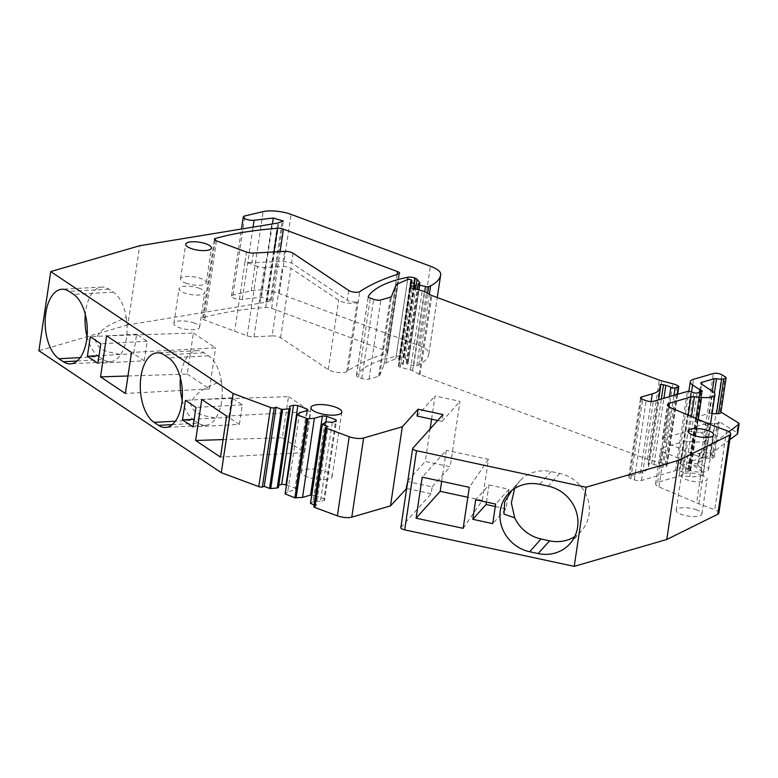 <?xml version="1.0" encoding="UTF-8"?>
<svg xmlns="http://www.w3.org/2000/svg" width="778" height="778" viewBox="0 0 778 778"><rect width="100%" height="100%" fill="white"/><g stroke="black" fill="none" stroke-linecap="round" stroke-linejoin="round"><path stroke-width="0.58" stroke-dasharray="3.89 2.92" d="M223.092 439.599L282.375 437.683L288.512 396.644L201.774 399.454M288.512 396.644L310.723 411.504L226.612 416.065M282.375 437.683L304.597 452.543L310.723 411.504M304.597 452.543L220.475 457.094M271.853 224.074L260.027 303.216L127.864 324.883L139.69 245.741M127.864 324.883L38.9 350.722M77.1 361.011L103.318 359.582A35.866 18.76 -93.1 0 0 110.291 361.682A35.866 18.76 -93.1 0 0 120.639 354.69C111.536 351.938 97.979 352.317 95.422 339.937C101.354 325.933 115.922 322.656 126.24 317.229A35.866 18.76 -93.1 0 0 113.394 292.168L108.92 289.173A35.866 18.76 -93.1 0 0 101.937 287.072A35.866 18.76 -93.1 0 0 85.298 314.419M87.039 336.495A35.866 18.76 -93.1 0 0 98.835 356.587L80.231 357.598M103.318 359.582L98.835 356.587M172.23 424.623L198.448 423.203A35.866 18.76 -93.1 0 0 205.421 425.294A35.866 18.76 -93.1 0 0 215.769 418.311C206.666 415.549 193.109 415.929 190.552 403.549C196.474 389.545 211.052 386.267 221.37 380.85A35.866 18.76 -93.1 0 0 208.514 355.779L204.04 352.784A35.866 18.76 -93.1 0 0 197.067 350.684A35.866 18.76 -93.1 0 0 180.418 378.03M182.169 400.106A35.866 18.76 -93.1 0 0 193.965 420.198L175.361 421.209M198.448 423.203L193.965 420.198M239.361 424.409L242.289 404.871L231.766 397.83L228.849 417.378L239.361 424.409L193.032 426.918M228.849 417.378L194.179 419.254M242.289 404.871L195.949 407.38M231.766 397.83L185.427 400.339M144.241 360.798L147.159 341.26L136.636 334.219L133.719 353.766L144.241 360.798L97.902 363.307M133.719 353.766L99.049 355.643M147.159 341.26L100.829 343.769M136.636 334.219L90.306 336.728M127.962 375.988L187.255 374.072L193.382 333.033L106.644 335.843M193.382 333.033L215.603 347.892L131.482 352.444M187.255 374.072L209.467 388.922L125.355 393.483M209.467 388.922L215.603 347.892M718.872 513.072A10.396 3.238 8.5 0 0 714.758 509.746L726.584 430.604M729.842 439.677L698.751 462.832A15.589 4.853 8.5 0 0 697.847 464.155A15.589 4.853 8.5 0 0 701.795 468.191L696.611 502.88A15.589 4.853 8.5 0 0 698.848 503.823L714.758 509.746M708.447 423.738L703.254 458.427A15.589 4.853 8.5 0 1 699.305 454.381A15.589 4.853 8.5 0 1 700.21 453.068L728.908 431.683M712.084 413.546A7.799 2.431 8.5 0 1 711.345 413.429A2.597 0.807 8.5 0 0 708.982 413.439L696.699 417.008A5.193 1.614 8.5 0 0 695.678 417.767A5.193 1.614 8.5 0 0 696.398 418.778L707.581 426.266A15.589 4.853 8.5 0 1 709.731 429.281A15.589 4.853 8.5 0 1 696.368 432.121L689.24 431.459A5.193 1.614 8.5 0 0 685.797 431.634L664.286 437.888A10.396 3.238 8.5 0 0 662.243 439.414A10.396 3.238 8.5 0 0 665.589 442.439L703.254 458.427M720.895 412.612A5.193 1.614 8.5 0 0 720.058 411.523L720.973 412.087M260.027 303.216L267.068 301.971L271.473 300.133L261.476 297.147L242.269 299.374A6.759 2.101 8.5 0 1 235.073 298.626A6.759 2.101 8.5 0 1 231.445 296.146A6.759 2.101 8.5 0 1 233.04 295.076L251.294 290.758A20.792 6.477 8.5 0 1 279.253 293.539L418.574 345.354A25.985 8.091 8.5 0 1 428.882 353.572A98.757 30.741 8.5 0 1 428.843 353.941A98.757 30.741 8.5 0 1 418.797 364.921A48.858 15.21 8.5 0 1 416.823 365.796A2.597 0.807 8.5 0 1 413.663 365.709L407.896 364.201A2.597 0.807 8.5 0 1 406.281 363.18A2.597 0.807 8.5 0 1 406.787 362.801L407.711 362.529A2.081 0.652 8.5 0 0 408.119 362.227A2.081 0.652 8.5 0 0 408.051 362.013L405.299 358.434A5.193 1.614 8.5 0 0 403.412 357.296L402.936 357.121A5.193 1.614 8.5 0 0 396.128 356.392A155.931 48.547 8.5 0 0 356.538 375.356A5.193 1.614 8.5 0 0 356.441 375.579A5.193 1.614 8.5 0 0 358.502 377.242L361.809 378.478A5.193 1.614 8.5 0 0 369.005 379.11L378.633 376.319A5.193 1.614 8.5 0 0 379.615 375.667L384.001 364.522A15.589 4.853 8.5 0 1 385.859 362.956L395.846 358.639A2.081 0.652 8.5 0 1 398.881 358.833L399.279 358.989A2.081 0.652 8.5 0 1 400.106 359.65A2.081 0.652 8.5 0 1 399.697 359.961L399.396 360.049A2.597 0.807 8.5 0 0 398.881 360.428A2.597 0.807 8.5 0 0 399.133 360.856L402.926 363.9A2.081 0.652 8.5 0 1 403.121 364.24A2.081 0.652 8.5 0 1 402.712 364.551L399.017 365.621A3.122 0.973 8.5 0 0 398.404 366.078A3.122 0.973 8.5 0 0 400.339 367.294L410.414 369.929A5.193 1.614 8.5 0 1 412.554 370.727L419.099 374.247A5.193 1.614 8.5 0 0 420.062 374.675L647.481 459.253A10.396 3.238 8.5 0 0 649.825 459.983L660.969 462.9A10.396 3.238 8.5 0 1 665.239 464.485L666.425 465.127A2.597 0.807 8.5 0 1 666.979 465.74A2.597 0.807 8.5 0 1 666.464 466.129L663.245 467.063A2.597 0.807 8.5 0 1 659.034 466.45A10.396 3.238 8.5 0 0 654.006 464.495L651.643 463.902A2.597 0.807 8.5 0 0 648.171 464.165A2.597 0.807 8.5 0 0 648.2 464.32A41.584 12.944 8.5 0 1 648.589 466.878A41.584 12.944 8.5 0 1 640.45 472.995L629.781 476.097A5.193 1.614 8.5 0 0 628.76 476.865A5.193 1.614 8.5 0 0 630.822 478.528L634.323 479.832A5.193 1.614 8.5 0 0 641.529 480.464L675.547 470.593A2.597 0.807 8.5 0 1 679.009 470.865L681.878 471.838A2.597 0.807 8.5 0 0 685.34 472.11L689.96 470.768A2.597 0.807 8.5 0 0 690.475 470.389A2.597 0.807 8.5 0 0 689.444 469.552L688.656 469.26A2.597 0.807 8.5 0 1 687.985 468.94L680.75 464.096A16.63 5.174 8.5 0 1 678.455 460.868A16.63 5.174 8.5 0 1 681.713 458.427L701.581 452.65A5.193 1.614 8.5 0 1 710.003 453.866L713.416 455.976L718.6 421.297L736.805 432.568L738.264 422.794M278.436 487.611L277.551 485.55L289.377 406.408M278.796 485.19L277.551 485.55M286.479 484.898L295.095 488.098L306.668 410.677M299.54 412.748L287.714 491.881L295.728 489.556L307.553 410.414M295.728 489.556L295.095 488.098M287.714 491.881L285.166 493.923M311.706 495.178L314.886 495.46L325.885 421.89M314.886 495.46L323.959 498.834L335.532 421.404M323.959 498.834L324.582 500.293L336.407 421.151M332.255 422.357L320.429 501.499L324.582 500.293M326.128 421.812L314.302 500.954L320.429 501.499M314.302 500.954L310.529 503.347M324.903 422.172L313.067 501.314M314.079 504.951L316.179 505.739L328.005 426.597M326.157 427.132L314.331 506.274L316.179 505.739M314.331 506.274A2.597 0.807 8.5 0 0 313.826 506.653M431.576 419.177L435.048 395.983L459.983 401.351L459.399 405.26L450.199 466.81L425.265 461.442L430.117 428.941M417.037 416.045L435.048 395.983M407.818 480.882L425.265 461.442M443.003 414.577L441.982 421.423L437.693 420.499M400.826 527.688A5.193 1.614 8.5 0 1 400.981 527.377L431.177 493.719L432.198 486.882L407.711 481.611M185.689 283.104A12.993 4.046 8.5 0 0 198.886 285.302A12.993 4.046 8.5 0 0 206.238 282.784A12.993 4.046 8.5 0 0 201.084 278.631A12.993 4.046 8.5 0 0 187.887 276.433A12.993 4.046 8.5 0 0 180.535 278.942A12.993 4.046 8.5 0 0 185.689 283.104M253.327 253.083L251.868 262.847L283.095 261.155L291.565 262.983L347.251 300.22L348.719 290.457M251.868 262.847L245.031 261.816L246.48 252.043M272.135 335.882A6.234 1.945 8.5 0 1 280.595 337.71L328.316 369.618A10.396 3.238 8.5 0 0 331 370.921A10.396 3.238 8.5 0 0 345.403 372.205A10.396 3.238 8.5 0 0 346.774 371.592A344.858 107.354 8.5 0 1 347.941 370.795A344.858 107.354 8.5 0 1 348.573 370.377A344.858 107.354 8.5 0 1 386.841 353.124A5.193 1.614 8.5 0 0 387.775 352.385A5.193 1.614 8.5 0 0 385.713 350.722L271.629 308.292A5.193 1.614 8.5 0 0 265.706 307.436A257.761 80.241 8.5 0 0 203.642 317.589A5.193 1.614 8.5 0 0 203.622 317.599A5.193 1.614 8.5 0 0 202.601 318.367A5.193 1.614 8.5 0 0 204.663 320.03L247.151 335.833A6.234 1.945 8.5 0 0 253.998 336.864L272.135 335.882L282.502 266.514A6.234 1.945 8.5 0 1 290.962 268.342L338.683 300.25A10.396 3.238 8.5 0 0 348.408 303.138A10.396 3.238 8.5 0 0 357.141 302.224A344.858 107.354 8.5 0 1 358.308 301.426C354.992 302.516 351.306 302.117 347.251 300.22M307.495 477.04A15.589 4.853 -171.5 0 1 301.31 472.051A15.589 4.853 -171.5 0 1 310.13 469.027A15.589 4.853 -171.5 0 1 325.972 471.672A15.589 4.853 -171.5 0 1 332.148 476.661A15.589 4.853 -171.5 0 1 323.327 479.676A15.589 4.853 -171.5 0 1 307.495 477.04M687.985 469.922A12.993 4.046 8.5 0 0 701.182 472.12A12.993 4.046 8.5 0 0 708.534 469.601A12.993 4.046 8.5 0 0 703.39 465.448A12.993 4.046 8.5 0 0 690.193 463.25A12.993 4.046 8.5 0 0 682.831 465.759A12.993 4.046 8.5 0 0 687.985 469.922M713.416 455.976A5.193 1.614 8.5 0 1 714.253 457.065A5.193 1.614 8.5 0 1 711.938 458.048L709.837 458.193A7.799 2.431 8.5 0 1 704.703 457.892A2.597 0.807 8.5 0 0 702.34 457.892L690.057 461.461A5.193 1.614 8.5 0 0 689.036 462.229A5.193 1.614 8.5 0 0 689.755 463.231L700.939 470.719A15.589 4.853 8.5 0 1 703.088 473.744A15.589 4.853 8.5 0 1 689.726 476.574L682.598 475.912A5.193 1.614 8.5 0 0 679.155 476.097L657.634 482.341A10.396 3.238 8.5 0 0 655.601 483.877A10.396 3.238 8.5 0 0 658.947 486.892L696.611 502.88M657.634 482.341L662.827 447.661A10.396 3.238 8.5 0 0 660.785 449.188A10.396 3.238 8.5 0 0 664.13 452.203L701.795 468.191M662.827 447.661L684.339 441.408A5.193 1.614 8.5 0 1 687.781 441.233L694.91 441.885A15.589 4.853 8.5 0 0 708.272 439.055A15.589 4.853 8.5 0 0 706.123 436.03L694.939 428.552A5.193 1.614 8.5 0 1 694.219 427.54A5.193 1.614 8.5 0 1 695.24 426.772L707.523 423.213A2.597 0.807 8.5 0 1 709.886 423.203A7.799 2.431 8.5 0 0 715.021 423.514L717.121 423.358A5.193 1.614 8.5 0 0 719.436 422.376A5.193 1.614 8.5 0 0 718.6 421.297M431.177 493.719L406.69 488.448M247.151 335.833L257.518 266.465A6.234 1.945 8.5 0 0 264.364 267.496L282.502 266.514M257.518 266.465L245.021 261.816L234.655 331.185M194.442 323.084A12.993 4.046 8.5 0 0 181.245 320.886A12.993 4.046 8.5 0 0 173.893 323.405A12.993 4.046 8.5 0 0 179.047 327.557A12.993 4.046 8.5 0 0 192.234 329.755A12.993 4.046 8.5 0 0 199.596 327.246A12.993 4.046 8.5 0 0 194.442 323.084M199.625 288.405A12.993 4.046 8.5 0 0 186.428 286.207A12.993 4.046 8.5 0 0 179.076 288.716A12.993 4.046 8.5 0 0 184.23 292.878A12.993 4.046 8.5 0 0 197.418 295.076A12.993 4.046 8.5 0 0 204.779 292.557A12.993 4.046 8.5 0 0 199.625 288.405M696.748 509.901A12.993 4.046 8.5 0 0 683.551 507.703A12.993 4.046 8.5 0 0 676.189 510.212A12.993 4.046 8.5 0 0 681.343 514.375A12.993 4.046 8.5 0 0 694.54 516.573A12.993 4.046 8.5 0 0 701.892 514.054A12.993 4.046 8.5 0 0 696.748 509.901M701.931 475.212A12.993 4.046 8.5 0 0 688.734 473.014A12.993 4.046 8.5 0 0 681.372 475.533A12.993 4.046 8.5 0 0 686.527 479.686A12.993 4.046 8.5 0 0 699.723 481.883A12.993 4.046 8.5 0 0 707.076 479.374A12.993 4.046 8.5 0 0 701.931 475.212M126.24 317.229C128.438 332.439 126.571 344.926 120.639 354.69M221.37 380.85C223.568 396.051 221.701 408.538 215.769 418.311M441.68 481.358L446.319 450.287L422.211 477.167M463.173 528.34L482.311 500.4L488.448 459.36L446.319 450.287M488.448 459.36L469.309 487.31M482.311 500.4L467.821 497.278M511.652 490.626L520.326 480.396A35.866 33.386 41.9 0 1 551.174 471.585L559.654 473.403A35.866 33.386 41.9 0 1 587.108 497.123A35.866 33.386 41.9 0 1 581.312 531.063A35.866 33.386 41.9 0 1 574.699 536.635M514.618 488.516L519.441 481.339L508.005 494.088M486.425 502.082L488.983 484.976L475.698 499.777M488.983 484.976L508.929 489.274L495.644 504.076M508.929 489.274L506.011 508.812L492.727 523.613M495.285 506.497L506.011 508.812M737.641 433.647A5.193 1.614 8.5 0 0 736.805 432.568M432.198 486.882L450.199 466.81M441.982 421.423L459.983 401.351M519.441 481.339L520.326 480.396M108.92 289.173L69.028 291.342M113.394 292.168L73.502 294.327M204.04 352.784L164.148 354.953M208.514 355.779L168.622 357.938M698.848 503.823L710.674 424.691M698.751 462.832L700.21 453.068M665.589 442.439L670.772 407.75M664.286 437.888L668.934 406.797M685.797 431.634L688.258 415.17M689.24 431.459L691.467 416.531M696.368 432.121L698.265 419.42M707.581 426.266L712.765 391.577M696.398 418.778L701.581 384.089M696.699 417.008L701.61 384.118M708.982 413.439L712.298 391.256M711.345 413.429L714.399 393.016M720.058 411.523L725.242 376.844M710.003 453.866L721.838 374.724M701.581 452.65L713.407 373.508M681.713 458.427L693.538 379.285M680.75 464.096L691.525 391.956M687.985 468.94L699.441 392.316M688.656 469.26L700.19 392.093M689.444 469.552L701.056 391.84M689.96 470.768L701.795 391.626M685.34 472.11L697.176 392.968M681.878 471.838L693.704 392.696M679.009 470.865L690.845 391.723M675.547 470.593L687.373 391.451M641.529 480.464L653.355 401.331M634.323 479.832L646.158 400.689M630.822 478.528L642.647 399.386M629.781 476.097L641.335 398.754M640.45 472.995L651.118 401.574M648.2 464.32L660.026 385.178M651.643 463.902L661.339 399.007M654.006 464.495L663.906 398.268M659.034 466.45L669.469 396.654M663.245 467.063L673.962 395.341M666.464 466.129L677.181 394.407M666.425 465.127L678.251 385.985M665.239 464.485L677.064 385.353M660.969 462.9L672.805 383.758M649.825 459.983L661.65 380.85M647.481 459.253L659.306 380.111M420.062 374.675L431.887 295.533M419.099 374.247L430.924 295.105M412.554 370.727L424.38 291.585M410.414 369.929L422.24 290.787M400.339 367.294L412.175 288.161M399.017 365.621L410.677 287.559M402.712 364.551L414.052 288.648M402.926 363.9L414.752 284.767M399.133 360.856L410.959 281.714M399.396 360.049L411.085 281.821M399.697 359.961L411.348 282.025M399.279 358.989L411.115 279.847M398.881 358.833L410.706 279.701M395.846 358.639L407.682 279.496M385.859 362.956L397.684 283.814M384.001 364.522L395.827 285.39M379.615 375.667L391.451 296.525M378.633 376.319L390.459 297.177M369.005 379.11L380.841 299.977M361.809 378.478L373.635 299.336M358.502 377.242L370.338 298.11M356.538 375.356L368.295 296.69M396.128 356.392L407.614 279.526M402.936 357.121L413.857 284.048M403.412 357.296L414.304 284.408M405.299 358.434L415.656 289.066M408.051 362.013L419.819 283.27M407.711 362.529L419.536 283.387M406.787 362.801L418.613 283.659M407.896 364.201L418.992 289.941M413.663 365.709L424.72 291.769M416.823 365.796L427.647 293.345M418.797 364.921L429.359 294.259M428.882 353.572L440.718 274.43M418.574 345.354L430.399 266.212M279.253 293.539L291.079 214.397M251.294 290.758L263.12 211.626M233.04 295.076L244.876 215.944M242.269 299.374L253.064 227.157M261.476 297.147L272.407 223.976M270.248 301.047L282.074 221.905M267.068 301.971L278.903 222.829M265.92 302.224L277.746 223.082M400.981 527.377L412.807 448.235M284.563 251.391L283.095 261.155M216.488 240.888L204.663 320.03M203.642 317.589L215.195 240.266M265.706 307.436L274.002 251.965M271.629 308.292L280.099 251.634M397.111 274.478L385.713 350.722M386.841 353.124L398.667 273.982M347.941 370.795L359.767 291.653M293.024 253.21L291.565 262.983M658.947 486.892L664.13 452.203M679.155 476.097L684.339 441.408M682.598 475.912L687.781 441.233M689.726 476.574L694.91 441.885M700.939 470.719L706.123 436.03M689.755 463.231L694.939 428.552M690.057 461.461L695.24 426.772M702.34 457.892L707.523 423.213M704.703 457.892L709.886 423.203M709.837 458.193L715.021 423.514M711.938 458.048L717.121 423.358M346.774 371.592L357.141 302.224M328.316 369.618L338.683 300.25M280.595 337.71L290.962 268.342M253.998 336.864L264.364 267.496M539.738 484.324L551.174 471.585M559.654 473.403L548.218 486.153M101.937 287.072L62.045 289.231M110.291 361.682L70.399 363.851M197.067 350.684L157.175 352.842M205.421 425.294L165.529 427.462M697.847 464.155L699.305 454.381M662.243 439.414L667.427 404.735M709.731 429.281L710.431 424.594M695.678 417.767L700.861 383.087M678.455 460.868L688.841 391.344M690.475 470.389L702.301 391.246M628.76 476.865L640.586 397.723M648.589 466.878L658.616 399.804M648.171 464.165L659.997 385.022M666.979 465.74L677.657 394.271M398.404 366.078L410.23 286.936M403.121 364.24L414.402 288.745M398.881 360.428L410.716 281.296M400.106 359.65L411.669 282.288M356.441 375.579L368.276 296.447M408.119 362.227L419.945 283.085M406.281 363.18L417.29 289.494M428.843 353.941L437.265 297.536M231.445 296.146L241.472 229.053M271.473 300.133L283.299 220.991M206.238 282.784L211.422 248.104M180.535 278.942L185.718 244.263M202.601 318.367L214.427 239.225M387.775 352.385L399.6 273.243M310.947 407.565L301.31 472.051M341.785 412.175L332.148 476.661M708.534 469.601L713.718 434.921M682.831 465.759L688.024 431.08M655.601 483.877L660.785 449.188M703.088 473.744L708.272 439.055M689.036 462.229L694.219 427.54M714.253 457.065L719.436 422.376M173.893 323.405L179.076 288.716M199.596 327.246L204.779 292.557M676.189 510.212L681.372 475.533M701.892 514.054L707.076 479.374M569.875 543.812L581.312 531.063"/><path stroke-width="1.17" d="M195.638 440.484L220.475 457.094L226.612 416.065L201.774 399.454L195.638 440.484L223.092 439.599M221.292 472.693L38.9 350.722L50.726 271.58L233.128 393.551L221.292 472.693L258.782 486.629A2.597 0.807 8.5 0 0 262.39 486.95L264.238 486.415L269.528 488.389L281.364 409.247L276.064 407.273L264.238 486.415M80.231 357.598L58.943 358.746A35.866 18.76 86.9 0 1 45.221 319.379A35.866 18.76 86.9 0 1 62.045 289.231A35.866 18.76 86.9 0 1 69.028 291.342L73.502 294.327A35.866 18.76 86.9 0 1 87.233 333.694A35.866 18.76 86.9 0 1 70.399 363.851A35.866 18.76 86.9 0 1 63.426 361.751L77.1 361.011M58.943 358.746L63.426 361.751M175.361 421.209L154.063 422.357A35.866 18.76 86.9 0 1 140.341 382.99A35.866 18.76 86.9 0 1 157.175 352.842A35.866 18.76 86.9 0 1 164.148 354.953L168.622 357.938A35.866 18.76 86.9 0 1 182.353 397.305A35.866 18.76 86.9 0 1 165.529 427.462A35.866 18.76 86.9 0 1 158.556 425.362L172.23 424.623M154.063 422.357L158.556 425.362M185.427 400.339L182.509 419.887L193.032 426.918L195.949 407.38L185.427 400.339M90.306 336.728L87.379 356.275L97.902 363.307L100.829 343.769L90.306 336.728M131.482 352.444L125.355 393.483L100.518 376.873L106.644 335.843L131.482 352.444M272.407 223.976L273.302 218.015L283.299 220.991L277.746 223.082L139.69 245.741L50.726 271.58M258.782 486.629L270.618 407.497L233.128 393.551M85.298 314.419A35.866 18.76 -93.1 0 0 87.039 336.495M180.418 378.03A35.866 18.76 -93.1 0 0 182.169 400.106M194.179 419.254L182.509 419.887M99.049 355.643L87.379 356.275M127.962 375.988L100.518 376.873M437.693 420.499L417.037 416.045L418.068 409.209L443.003 414.577L412.807 448.235A5.193 1.614 8.5 0 0 412.651 448.546L400.826 527.688A5.193 1.614 8.5 0 0 404.696 529.867L574.213 566.374L586.038 487.242L678.601 460.352L729.608 435.096A10.396 3.238 8.5 0 0 730.707 433.93A10.396 3.238 8.5 0 0 726.584 430.604L710.674 424.691A15.589 4.853 8.5 0 1 708.447 423.738L670.772 407.75A10.396 3.238 8.5 0 1 667.427 404.735A10.396 3.238 8.5 0 1 669.469 403.208L690.981 396.955A5.193 1.614 8.5 0 1 694.423 396.77L701.552 397.432A15.589 4.853 8.5 0 0 714.914 394.602A15.589 4.853 8.5 0 0 712.765 391.577L701.581 384.089A5.193 1.614 8.5 0 1 700.861 383.087A5.193 1.614 8.5 0 1 701.882 382.319L714.165 378.75A2.597 0.807 8.5 0 1 716.528 378.75A7.799 2.431 8.5 0 0 721.663 379.061L723.764 378.905A5.193 1.614 8.5 0 0 726.078 377.923A5.193 1.614 8.5 0 0 725.242 376.844L721.838 374.724A5.193 1.614 8.5 0 0 713.407 373.508L693.538 379.285A16.63 5.174 8.5 0 0 690.28 381.726A16.63 5.174 8.5 0 0 692.576 384.954L699.811 389.797A2.597 0.807 8.5 0 0 700.482 390.128L701.27 390.42A2.597 0.807 8.5 0 1 702.301 391.246A2.597 0.807 8.5 0 1 701.795 391.626L697.176 392.968A2.597 0.807 8.5 0 1 693.704 392.696L690.845 391.723A2.597 0.807 8.5 0 0 687.373 391.451L653.355 401.331A5.193 1.614 8.5 0 1 646.158 400.689L642.647 399.386A5.193 1.614 8.5 0 1 640.586 397.723A5.193 1.614 8.5 0 1 641.607 396.955L652.275 393.863A41.584 12.944 8.5 0 0 660.415 387.736A41.584 12.944 8.5 0 0 660.026 385.178A2.597 0.807 8.5 0 1 659.997 385.022A2.597 0.807 8.5 0 1 663.469 384.76L665.832 385.363A10.396 3.238 8.5 0 1 670.86 387.308A2.597 0.807 8.5 0 0 675.08 387.921L678.29 386.987A2.597 0.807 8.5 0 0 678.805 386.608A2.597 0.807 8.5 0 0 678.251 385.985L677.064 385.353A10.396 3.238 8.5 0 0 672.805 383.758L661.65 380.85A10.396 3.238 8.5 0 1 659.306 380.111L431.887 295.533A5.193 1.614 8.5 0 1 430.924 295.105L424.38 291.585A5.193 1.614 8.5 0 0 422.24 290.787L412.175 288.161A3.122 0.973 8.5 0 1 410.23 286.936A3.122 0.973 8.5 0 1 410.842 286.479L414.538 285.409A2.081 0.652 8.5 0 0 414.946 285.098A2.081 0.652 8.5 0 0 414.752 284.767L410.959 281.714A2.597 0.807 8.5 0 1 410.716 281.296A2.597 0.807 8.5 0 1 411.222 280.907L411.533 280.819A2.081 0.652 8.5 0 0 411.932 280.518A2.081 0.652 8.5 0 0 411.115 279.847L410.706 279.701A2.081 0.652 8.5 0 0 407.682 279.496L397.684 283.814A15.589 4.853 8.5 0 0 395.827 285.39L391.451 296.525A5.193 1.614 8.5 0 1 390.459 297.177L380.841 299.977A5.193 1.614 8.5 0 1 373.635 299.336L370.338 298.11A5.193 1.614 8.5 0 1 368.276 296.447A5.193 1.614 8.5 0 1 368.364 296.214A155.931 48.547 8.5 0 1 407.954 277.25A5.193 1.614 8.5 0 1 414.762 277.979L415.238 278.164A5.193 1.614 8.5 0 1 417.125 279.292L419.877 282.871A2.081 0.652 8.5 0 1 419.945 283.085A2.081 0.652 8.5 0 1 419.536 283.387L418.613 283.659A2.597 0.807 8.5 0 0 418.107 284.038A2.597 0.807 8.5 0 0 419.721 285.059L425.498 286.567A2.597 0.807 8.5 0 0 428.649 286.654A48.858 15.21 8.5 0 0 430.623 285.779A98.757 30.741 8.5 0 0 440.669 274.799A98.757 30.741 8.5 0 0 440.718 274.43A25.985 8.091 8.5 0 0 430.399 266.212L291.079 214.397A20.792 6.477 8.5 0 0 263.12 211.626L244.876 215.944A6.759 2.101 8.5 0 0 243.271 217.004A6.759 2.101 8.5 0 0 246.898 219.484A6.759 2.101 8.5 0 0 254.095 220.232L273.302 218.015M574.213 566.374L666.775 539.494L678.601 460.352M666.775 539.494L717.783 514.239A10.396 3.238 8.5 0 0 718.872 513.072L730.707 433.93M712.084 413.546A7.799 2.431 8.5 0 0 716.48 413.74L718.58 413.585A5.193 1.614 8.5 0 0 720.895 412.612L726.078 377.923M720.973 412.087L738.264 422.794A5.193 1.614 8.5 0 1 739.1 423.884A5.193 1.614 8.5 0 1 738.799 424.321L728.908 431.683M270.618 407.497A2.597 0.807 8.5 0 0 274.216 407.808L276.064 407.273M269.528 488.389L270.744 488.555L282.57 409.413L281.364 409.247M270.744 488.555L277.201 487.971L289.027 408.829L282.57 409.413M278.796 485.19L281.704 484.344L293.53 405.202L289.377 406.408L290.262 408.479L278.436 487.611L277.201 487.971M290.262 408.479L289.027 408.829M281.704 484.344L286.032 484.733L297.857 405.591L306.921 408.965L306.668 410.677M293.53 405.202L297.857 405.591M296.097 497.988L307.923 418.846L314.38 418.263L302.554 497.405L294.891 497.813L285.166 493.923L297.001 414.781L299.54 412.748L307.553 410.414L306.921 408.965M307.923 418.846L297.001 414.781M302.554 497.405L310.568 495.08L322.393 415.938L314.38 418.263M310.568 495.08L311.706 495.178M325.885 421.89L326.711 416.318L335.785 419.692L335.532 421.404M322.393 415.938L326.711 416.318M314.079 504.951L310.529 503.347L322.355 424.214L326.128 421.812L332.255 422.357L336.407 421.151L335.785 419.692M406.69 488.448L390.488 505.904L351.782 517.146A10.396 3.238 8.5 0 1 337.38 515.863L314.857 507.489A2.597 0.807 8.5 0 1 313.826 506.653L325.651 427.511A2.597 0.807 8.5 0 1 326.157 427.132L328.005 426.597L322.355 424.214M325.651 427.511A2.597 0.807 8.5 0 0 326.682 428.347L349.205 436.721A10.396 3.238 8.5 0 0 363.618 438.004L402.323 426.762L390.488 505.904M418.068 409.209L402.323 426.762M406.233 488.351L407.818 480.882M430.117 428.941L431.576 419.177M412.651 448.546A5.193 1.614 8.5 0 0 416.531 450.725L586.038 487.242M190.873 248.415A12.993 4.046 8.5 0 0 204.069 250.613A12.993 4.046 8.5 0 0 211.422 248.104A12.993 4.046 8.5 0 0 206.267 243.942A12.993 4.046 8.5 0 0 193.07 241.744A12.993 4.046 8.5 0 0 185.718 244.263A12.993 4.046 8.5 0 0 190.873 248.415M280.099 251.634L283.464 229.15A5.193 1.614 8.5 0 0 277.532 228.304A257.761 80.241 8.5 0 0 215.467 238.457A5.193 1.614 8.5 0 0 215.448 238.457A5.193 1.614 8.5 0 0 214.427 239.225A5.193 1.614 8.5 0 0 216.488 240.888L246.48 252.043A6.234 1.945 8.5 0 0 253.327 253.083L284.563 251.391A6.234 1.945 8.5 0 1 293.024 253.21L348.719 290.457A6.234 1.945 8.5 0 0 350.324 291.235A6.234 1.945 8.5 0 0 358.969 292.003A6.234 1.945 8.5 0 0 359.767 291.653A344.858 107.354 8.5 0 1 398.667 273.982A5.193 1.614 8.5 0 0 399.6 273.243A5.193 1.614 8.5 0 0 397.539 271.58L397.111 274.478M283.464 229.15L397.539 271.58M317.123 412.554A15.589 4.853 -171.5 0 1 310.947 407.565A15.589 4.853 -171.5 0 1 319.768 404.55A15.589 4.853 -171.5 0 1 335.61 407.186A15.589 4.853 -171.5 0 1 341.785 412.175A15.589 4.853 -171.5 0 1 332.965 415.189A15.589 4.853 -171.5 0 1 317.123 412.554M693.169 435.233A12.993 4.046 8.5 0 0 706.366 437.431A12.993 4.046 8.5 0 0 713.718 434.921A12.993 4.046 8.5 0 0 708.573 430.759A12.993 4.046 8.5 0 0 695.376 428.561A12.993 4.046 8.5 0 0 688.024 431.08A12.993 4.046 8.5 0 0 693.169 435.233M422.211 477.167L416.084 518.197L463.173 528.34L469.309 487.31L422.211 477.167M467.821 497.278L440.192 491.326L416.084 518.197M440.192 491.326L441.68 481.358M529.653 551.738A35.866 33.386 41.9 0 1 500.293 510.621A35.866 33.386 41.9 0 1 508.005 494.088A35.866 33.386 41.9 0 1 539.738 484.324L548.218 486.153A35.866 33.386 41.9 0 1 577.597 527.27A35.866 33.386 41.9 0 1 569.875 543.812A35.866 33.386 41.9 0 1 538.162 553.566L529.653 551.738L541.08 538.989A35.866 33.386 41.9 0 1 514.725 517.856L503.95 514.093L504.737 501.761L511.652 490.626M574.699 536.635A35.866 33.386 41.9 0 1 549.589 540.827L541.08 538.989M472.781 519.315L492.727 523.613L495.644 504.076L475.698 499.777L472.781 519.315L486.056 504.514L495.285 506.497M486.056 504.514L486.425 502.082M729.842 439.677L737.34 434.095A5.193 1.614 8.5 0 0 737.641 433.647L739.1 423.884M514.725 517.856L511.36 502.958L514.618 488.516M717.783 514.239L729.608 435.096M668.934 406.797L669.469 403.208M688.258 415.17L690.981 396.955M691.467 416.531L694.423 396.77M698.265 419.42L701.552 397.432M701.61 384.118L701.882 382.319M712.298 391.256L714.165 378.75M714.399 393.016L716.528 378.75M716.48 413.74L721.663 379.061M718.58 413.585L723.764 378.905M691.525 391.956L692.576 384.954M699.441 392.316L699.811 389.797M700.19 392.093L700.482 390.128M701.056 391.84L701.27 390.42M641.335 398.754L641.607 396.955M651.118 401.574L652.275 393.863M661.339 399.007L663.469 384.76M663.906 398.268L665.832 385.363M669.469 396.654L670.86 387.308M673.962 395.341L675.08 387.921M677.181 394.407L678.29 386.987M410.677 287.559L410.842 286.479M414.052 288.648L414.538 285.409M411.085 281.821L411.222 280.907M411.348 282.025L411.533 280.819M407.614 279.526L407.954 277.25M413.857 284.048L414.762 277.979M414.304 284.408L415.238 278.164M415.656 289.066L417.125 279.292M418.992 289.941L419.721 285.059M424.72 291.769L425.498 286.567M427.647 293.345L428.649 286.654M429.359 294.259L430.623 285.779M253.064 227.157L254.095 220.232M262.39 486.95L274.216 407.808M285.166 493.923L296.972 414.946M306.717 418.671L294.891 497.813M310.529 503.347L322.325 424.38M314.857 507.489L326.682 428.347M337.38 515.863L349.205 436.721M351.782 517.146L363.618 438.004M404.696 529.867L416.531 450.725M215.195 240.266L215.467 238.457M274.002 251.965L277.532 228.304M538.162 553.566L549.589 540.827M737.34 434.095L738.799 424.321M710.431 424.594L714.914 394.602M688.841 391.344L690.28 381.726M658.616 399.804L660.415 387.736M677.657 394.271L678.805 386.608M414.402 288.745L414.946 285.098M411.669 282.288L411.932 280.518M417.29 289.494L418.107 284.038M437.265 297.536L440.669 274.799M241.472 229.053L243.271 217.004M296.953 414.859L285.118 494.001M322.306 424.292L310.48 503.424"/></g></svg>
